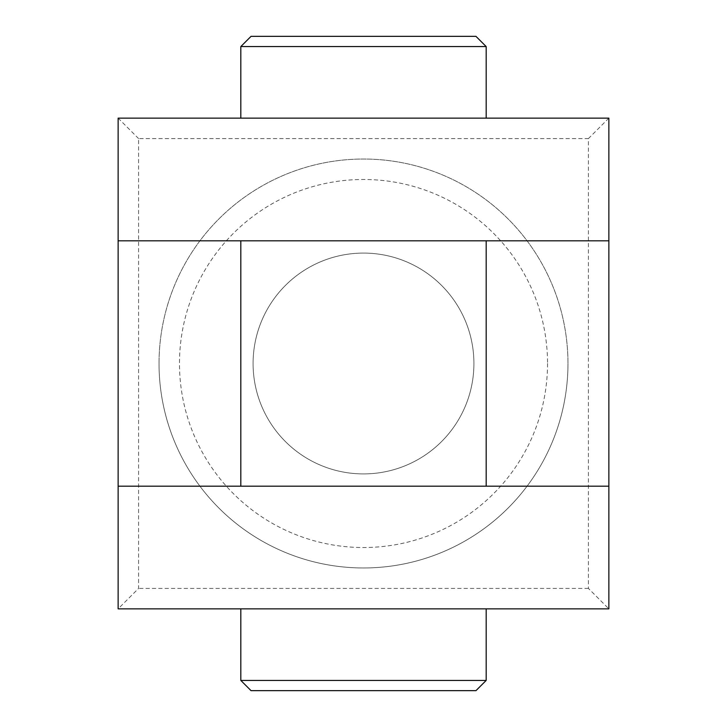 <?xml version="1.0" encoding="UTF-8"?>
<svg xmlns="http://www.w3.org/2000/svg" width="727" height="727" viewBox="0 0 727 727"><rect width="100%" height="100%" fill="white"/><g stroke="black" fill="none" stroke-linecap="round" stroke-linejoin="round"><path stroke-width="0.55" stroke-dasharray="3.63 2.73" d="M253.087 363.5A110.413 110.413 0 0 1 363.5 253.087A110.413 110.413 0 0 1 473.913 363.5A110.413 110.413 0 0 0 363.5 253.087A110.413 110.413 0 0 0 253.087 363.5A110.413 110.413 0 0 0 363.5 473.913A110.413 110.413 0 0 0 473.913 363.5A110.413 110.413 0 0 1 363.5 473.913A110.413 110.413 0 0 1 253.087 363.5M159.031 363.5A204.469 204.469 0 0 0 363.5 567.969A204.469 204.469 0 0 0 567.969 363.5A204.469 204.469 0 0 1 363.5 567.969A204.469 204.469 0 0 1 159.031 363.5A204.469 204.469 0 0 1 363.5 159.031A204.469 204.469 0 0 1 567.969 363.5A204.469 204.469 0 0 0 363.5 159.031A204.469 204.469 0 0 0 159.031 363.5A204.469 204.469 0 0 1 363.5 159.031A204.469 204.469 0 0 1 567.969 363.5M240.819 608.862L486.181 608.862L240.819 608.862M240.819 118.137L486.181 118.137L240.819 118.137M240.819 486.181L486.181 486.181L240.819 486.181M486.181 240.819L240.819 240.819L486.181 240.819M608.862 486.181L118.137 486.181M608.862 240.819L118.137 240.819M118.137 608.862L608.862 608.862L608.862 118.137L118.137 118.137L118.137 608.862L138.584 588.416L138.584 138.584L588.416 138.584L588.416 588.416L608.862 608.862M475.958 36.35L251.042 36.35M240.819 46.573L486.181 46.573M486.181 680.427L240.819 680.427M251.042 690.65L475.958 690.65M608.862 118.137L588.416 138.584M118.137 118.137L138.584 138.584M547.522 363.5A184.022 184.022 0 0 1 363.5 547.522A184.022 184.022 0 0 1 179.478 363.5A184.022 184.022 0 0 1 363.5 179.478A184.022 184.022 0 0 1 547.522 363.5M588.416 588.416L138.584 588.416"/><path stroke-width="1.09" d="M486.181 680.427L475.958 690.65L251.042 690.65L240.819 680.427L486.181 680.427L486.181 608.862M251.042 36.35L475.958 36.35L486.181 46.573L240.819 46.573L251.042 36.35M240.819 680.427L240.819 608.862M486.181 118.137L486.181 46.573M240.819 118.137L240.819 46.573M486.181 486.181L486.181 240.819M240.819 486.181L240.819 240.819M608.862 240.819L608.862 486.181L118.137 486.181L118.137 118.137L608.862 118.137L608.862 240.819L118.137 240.819M608.862 486.181L608.862 608.862L118.137 608.862L118.137 486.181"/></g></svg>
